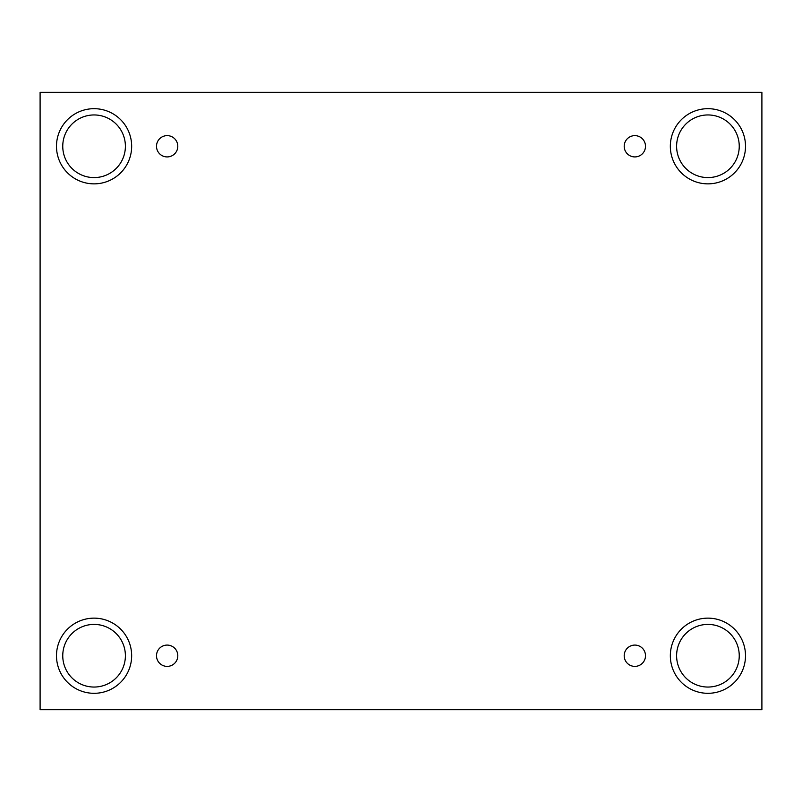 <?xml version="1.0" encoding="UTF-8"?>
<svg xmlns="http://www.w3.org/2000/svg" width="802" height="802" viewBox="0 0 802 802"><rect width="100%" height="100%" fill="white"/><g stroke="black" fill="none" stroke-linecap="round" stroke-linejoin="round"><path stroke-width="0.6" stroke-dasharray="4.01 3.01" d="M761.9 92.3L40.1 92.3L40.1 709.7L761.9 709.7L761.9 92.3M167.147 645.079A10.647 10.647 0 0 1 177.803 655.725A10.647 10.647 0 0 1 167.147 666.382A10.647 10.647 0 0 1 156.5 655.725A10.647 10.647 0 0 1 167.147 645.079M634.853 645.079A10.647 10.647 0 0 1 645.5 655.725A10.647 10.647 0 0 1 634.853 666.382A10.647 10.647 0 0 1 624.197 655.725A10.647 10.647 0 0 1 634.853 645.079M739.243 655.725A31.318 31.318 0 0 0 707.925 624.407A31.318 31.318 0 0 0 676.607 655.725A31.318 31.318 0 0 0 707.925 687.043A31.318 31.318 0 0 0 739.243 655.725M125.393 655.725A31.318 31.318 0 0 0 94.075 624.407A31.318 31.318 0 0 0 62.756 655.725A31.318 31.318 0 0 0 94.075 687.043A31.318 31.318 0 0 0 125.393 655.725M125.393 146.275A31.318 31.318 0 0 0 94.075 114.957A31.318 31.318 0 0 0 62.756 146.275A31.318 31.318 0 0 0 94.075 177.593A31.318 31.318 0 0 0 125.393 146.275M739.243 146.275A31.318 31.318 0 0 0 707.925 114.957A31.318 31.318 0 0 0 676.607 146.275A31.318 31.318 0 0 0 707.925 177.593A31.318 31.318 0 0 0 739.243 146.275M707.925 183.858A37.584 37.584 0 0 0 740.477 127.478A37.584 37.584 0 0 0 675.374 127.478A37.584 37.584 0 0 0 707.925 183.858M94.075 183.858A37.584 37.584 0 0 0 126.626 127.478A37.584 37.584 0 0 0 61.523 127.478A37.584 37.584 0 0 0 94.075 183.858M94.075 693.309A37.584 37.584 0 0 0 126.626 636.938A37.584 37.584 0 0 0 61.523 636.938A37.584 37.584 0 0 0 94.075 693.309M707.925 693.309A37.584 37.584 0 0 0 740.477 636.938A37.584 37.584 0 0 0 675.374 636.938A37.584 37.584 0 0 0 707.925 693.309M167.147 156.921A10.647 10.647 0 0 1 156.5 146.275A10.647 10.647 0 0 1 167.147 135.618A10.647 10.647 0 0 1 177.803 146.275A10.647 10.647 0 0 1 167.147 156.921M634.853 156.921A10.647 10.647 0 0 1 624.197 146.275A10.647 10.647 0 0 1 634.853 135.618A10.647 10.647 0 0 1 645.5 146.275A10.647 10.647 0 0 1 634.853 156.921"/><path stroke-width="1.2" d="M761.9 92.3L40.1 92.3L40.1 709.7L761.9 709.7L761.9 92.3M167.147 666.382A10.647 10.647 0 0 1 157.934 650.402A10.647 10.647 0 0 1 176.37 650.402A10.647 10.647 0 0 1 167.147 666.382M634.853 666.382A10.647 10.647 0 0 1 625.63 650.402A10.647 10.647 0 0 1 644.066 650.402A10.647 10.647 0 0 1 634.853 666.382M634.853 156.921A10.647 10.647 0 0 1 625.63 140.951A10.647 10.647 0 0 1 644.066 140.951A10.647 10.647 0 0 1 634.853 156.921M167.147 156.921A10.647 10.647 0 0 1 157.934 140.951A10.647 10.647 0 0 1 176.37 140.951A10.647 10.647 0 0 1 167.147 156.921M707.925 693.309A37.584 37.584 0 0 1 675.374 636.938A37.584 37.584 0 0 1 740.477 636.938A37.584 37.584 0 0 1 707.925 693.309M94.075 693.309A37.584 37.584 0 0 1 61.523 636.938A37.584 37.584 0 0 1 126.626 636.938A37.584 37.584 0 0 1 94.075 693.309M94.075 183.858A37.584 37.584 0 0 1 61.523 127.478A37.584 37.584 0 0 1 126.626 127.478A37.584 37.584 0 0 1 94.075 183.858M707.925 183.858A37.584 37.584 0 0 1 675.374 127.478A37.584 37.584 0 0 1 740.477 127.478A37.584 37.584 0 0 1 707.925 183.858M676.607 146.275A31.318 31.318 0 0 1 723.584 119.147A31.318 31.318 0 0 1 723.584 173.392A31.318 31.318 0 0 1 676.607 146.275M62.756 146.275A31.318 31.318 0 0 1 109.734 119.147A31.318 31.318 0 0 1 109.734 173.392A31.318 31.318 0 0 1 62.756 146.275M62.756 655.725A31.318 31.318 0 0 1 109.734 628.608A31.318 31.318 0 0 1 109.734 682.853A31.318 31.318 0 0 1 62.756 655.725M676.607 655.725A31.318 31.318 0 0 1 723.584 628.608A31.318 31.318 0 0 1 723.584 682.853A31.318 31.318 0 0 1 676.607 655.725"/></g></svg>
